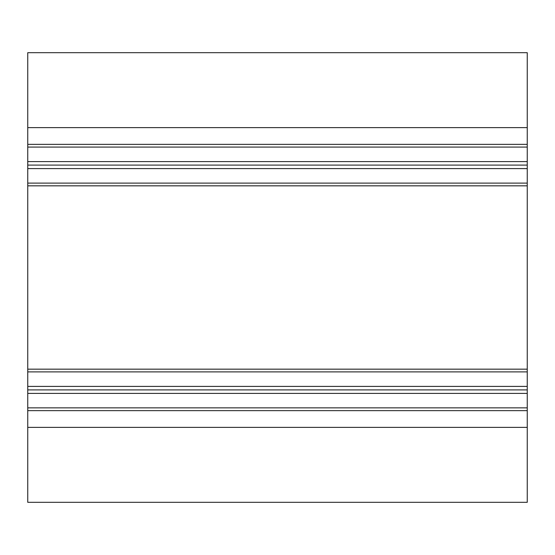 <?xml version="1.0" encoding="UTF-8"?>
<svg xmlns="http://www.w3.org/2000/svg" width="555" height="555" viewBox="0 0 555 555"><rect width="100%" height="100%" fill="white"/><g stroke="black" fill="none" stroke-linecap="round" stroke-linejoin="round"><path stroke-width="0.83" d="M27.75 52.69L527.25 52.69L27.75 52.69L27.75 502.31L527.25 502.31L27.75 502.31M527.25 52.69L527.25 144.356L27.75 144.356M527.25 144.356L527.25 161.602L27.75 161.602M527.25 161.602L527.25 165.099L27.75 165.099M527.25 165.099L527.25 168.595L27.75 168.595M527.25 168.595L527.25 185.835L27.75 185.835M527.25 185.835L527.25 369.165L27.75 369.165M527.25 369.165L527.25 386.405L27.75 386.405M527.25 386.405L527.25 389.901L27.75 389.901M527.25 389.901L527.25 393.398L27.75 393.398M527.25 393.398L527.25 410.644L27.75 410.644M527.25 410.644L527.25 502.31M527.25 127.615L27.75 127.615M527.25 147.082L27.75 147.082M527.25 183.108L27.75 183.108M527.25 371.892L27.75 371.892M527.25 407.856L27.75 407.856M527.25 427.385L27.75 427.385"/></g></svg>

